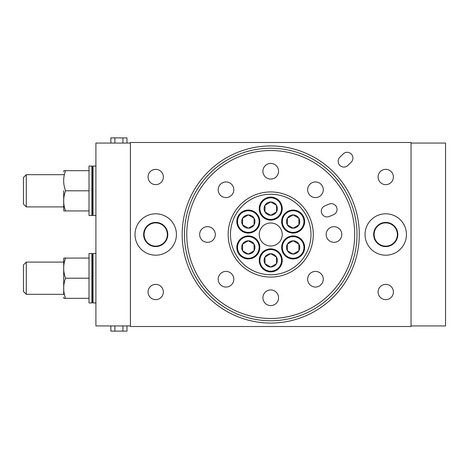 <?xml version="1.0" encoding="UTF-8"?>
<svg xmlns="http://www.w3.org/2000/svg" width="469" height="469" viewBox="0 0 469 469"><rect width="100%" height="100%" fill="white"/><g stroke="black" fill="none" stroke-linecap="round" stroke-linejoin="round"><path stroke-width="0.7" d="M359.289 234.5A88.559 88.559 0 0 1 270.73 323.059A88.559 88.559 0 0 1 182.171 234.5A88.559 88.559 0 0 1 270.73 145.941A88.559 88.559 0 0 1 359.289 234.5M26.27 206.899L23.45 204.074L23.45 177.517L26.27 174.691L26.27 206.899L63.702 206.899L63.702 209.772L63.702 190.795M26.27 294.309L23.45 291.483L23.45 264.926L26.27 262.101L26.27 294.309L63.702 294.309L63.702 259.228L63.702 294.309M155.714 284.361A7.645 7.645 0 0 0 148.069 292.005A7.645 7.645 0 0 0 155.714 299.65A7.645 7.645 0 0 0 163.359 292.005A7.645 7.645 0 0 0 155.714 284.361M385.741 284.361A7.645 7.645 0 0 0 378.096 292.005A7.645 7.645 0 0 0 385.741 299.65A7.645 7.645 0 0 0 393.385 292.005A7.645 7.645 0 0 0 385.741 284.361M155.714 169.35A7.645 7.645 0 0 0 148.069 176.995A7.645 7.645 0 0 0 155.714 184.639A7.645 7.645 0 0 0 163.359 176.995A7.645 7.645 0 0 0 155.714 169.35M385.741 169.35A7.645 7.645 0 0 0 378.096 176.995A7.645 7.645 0 0 0 385.741 184.639A7.645 7.645 0 0 0 393.385 176.995A7.645 7.645 0 0 0 385.741 169.35M63.702 209.772L63.819 210.921L65.596 210.921C63.022 204.203 63.022 197.496 65.596 190.795C63.022 184.077 63.022 177.37 65.596 170.669L63.866 170.669M26.27 174.691L63.702 174.691M95.91 166.067L93.032 166.067L93.032 215.523L95.91 215.523M93.032 215.523L92.457 214.949L92.457 166.642L93.032 166.067M92.457 166.642L91.883 166.067L89.01 166.067L89.01 215.523L91.883 215.523L91.883 166.067M92.457 214.949L91.883 215.523M385.741 246.577A12.077 12.077 0 0 1 373.664 234.5A12.077 12.077 0 0 1 385.741 222.423A12.077 12.077 0 0 1 397.818 234.5A12.077 12.077 0 0 1 385.741 246.577M385.741 246.125A11.625 11.625 0 0 1 374.121 234.5A11.625 11.625 0 0 1 385.741 222.875A11.625 11.625 0 0 1 397.366 234.5A11.625 11.625 0 0 1 385.741 246.125M385.741 255.2A20.7 20.7 0 0 1 365.04 234.5A20.7 20.7 0 0 1 385.741 213.8A20.7 20.7 0 0 1 406.447 234.5A20.7 20.7 0 0 1 385.741 255.2M155.714 246.577A12.077 12.077 0 0 1 143.637 234.5A12.077 12.077 0 0 1 155.714 222.423A12.077 12.077 0 0 1 167.791 234.5A12.077 12.077 0 0 1 155.714 246.577M155.714 246.125A11.625 11.625 0 0 1 144.094 234.5A11.625 11.625 0 0 1 155.714 222.875A11.625 11.625 0 0 1 167.339 234.5A11.625 11.625 0 0 1 155.714 246.125M155.714 255.2A20.7 20.7 0 0 1 135.013 234.5A20.7 20.7 0 0 1 155.714 213.8A20.7 20.7 0 0 1 176.42 234.5A20.7 20.7 0 0 1 155.714 255.2M63.702 297.182L63.819 298.331L65.596 298.331C63.022 291.612 63.022 284.906 65.596 278.205C63.022 271.487 63.022 264.78 65.596 258.079L63.866 258.079M64.065 258.079L64.552 258.079M26.27 262.101L63.702 262.101M95.91 253.477L93.032 253.477L93.032 302.933L95.91 302.933M93.032 302.933L92.457 302.358L92.457 254.051L93.032 253.477M92.457 254.051L91.883 253.477L89.01 253.477L89.01 302.933L91.883 302.933L91.883 253.477M92.457 302.358L91.883 302.933M343.924 167.058A5.751 5.751 0 0 0 347.992 165.369L351.246 162.122A5.751 5.751 0 0 0 351.246 153.984A5.751 5.751 0 0 0 343.109 153.984L339.855 157.238A5.751 5.751 0 0 0 343.924 167.058M130.411 143.063L95.91 143.063L95.91 325.937L130.411 325.937M130.411 142.488L411.043 142.488L411.043 326.512L130.411 326.512L130.411 142.488M411.043 325.937L445.55 325.937L445.55 143.063L411.043 143.063M126.964 325.937L126.964 331.114L110.86 331.114L110.86 325.937M114.887 331.114L114.887 325.937M122.937 331.114L122.937 325.937M110.86 143.063L110.86 137.886L114.887 137.886L114.887 143.063M114.887 137.886L122.937 137.886L122.937 143.063M122.937 137.886L126.964 137.886L126.964 143.063M65.596 278.205L89.01 278.205M65.596 298.331L89.01 298.331M65.596 258.079L89.01 258.079M64.065 170.669L64.552 170.669M65.596 170.669L89.01 170.669M65.596 190.795L89.01 190.795M65.596 210.921L89.01 210.921M327.045 216.924A5.751 5.751 0 0 0 329.25 216.485L333.5 214.726A5.751 5.751 0 0 0 336.607 207.21A5.751 5.751 0 0 0 329.097 204.097L324.847 205.862A5.751 5.751 0 0 0 327.045 216.924M270.73 318.463A83.963 83.963 0 0 0 354.687 234.5A83.963 83.963 0 0 0 270.73 150.537A83.963 83.963 0 0 0 186.768 234.5A83.963 83.963 0 0 0 270.73 318.463M270.73 148.239A86.261 86.261 0 0 1 356.991 234.5A86.261 86.261 0 0 1 270.73 320.761A86.261 86.261 0 0 1 184.469 234.5A86.261 86.261 0 0 1 270.73 148.239M270.73 277.056A42.556 42.556 0 0 1 228.174 234.5A42.556 42.556 0 0 1 270.73 191.944A42.556 42.556 0 0 1 313.286 234.5A42.556 42.556 0 0 1 270.73 277.056M270.73 194.248A40.252 40.252 0 0 0 230.472 234.5A40.252 40.252 0 0 0 270.73 274.752A40.252 40.252 0 0 0 310.982 234.5A40.252 40.252 0 0 0 270.73 194.248M315.461 181.949A7.821 7.821 0 0 0 307.641 189.769A7.821 7.821 0 0 0 315.461 197.59A7.821 7.821 0 0 0 323.282 189.769A7.821 7.821 0 0 0 315.461 181.949M333.987 226.679A7.821 7.821 0 0 0 326.166 234.5A7.821 7.821 0 0 0 333.987 242.321A7.821 7.821 0 0 0 341.807 234.5A7.821 7.821 0 0 0 333.987 226.679M315.461 271.41A7.821 7.821 0 0 0 307.641 279.231A7.821 7.821 0 0 0 315.461 287.051A7.821 7.821 0 0 0 323.282 279.231A7.821 7.821 0 0 0 315.461 271.41M270.73 289.936A7.821 7.821 0 0 0 262.91 297.756A7.821 7.821 0 0 0 270.73 305.577A7.821 7.821 0 0 0 278.551 297.756A7.821 7.821 0 0 0 270.73 289.936M225.999 271.41A7.821 7.821 0 0 0 218.179 279.231A7.821 7.821 0 0 0 225.999 287.051A7.821 7.821 0 0 0 233.82 279.231A7.821 7.821 0 0 0 225.999 271.41M207.474 226.679A7.821 7.821 0 0 0 199.653 234.5A7.821 7.821 0 0 0 207.474 242.321A7.821 7.821 0 0 0 215.294 234.5A7.821 7.821 0 0 0 207.474 226.679M225.999 181.949A7.821 7.821 0 0 0 218.179 189.769A7.821 7.821 0 0 0 225.999 197.59A7.821 7.821 0 0 0 233.82 189.769A7.821 7.821 0 0 0 225.999 181.949M270.73 163.423A7.821 7.821 0 0 0 262.91 171.244A7.821 7.821 0 0 0 270.73 179.064A7.821 7.821 0 0 0 278.551 171.244A7.821 7.821 0 0 0 270.73 163.423M270.73 222.998A11.502 11.502 0 0 0 259.228 234.5A11.502 11.502 0 0 0 270.73 246.002A11.502 11.502 0 0 0 282.232 234.5A11.502 11.502 0 0 0 270.73 222.998M259.92 208.623A10.81 10.81 0 0 0 270.73 219.433A10.81 10.81 0 0 0 281.541 208.623A10.81 10.81 0 0 0 270.73 197.812A10.81 10.81 0 0 0 259.92 208.623M282.232 208.623A11.502 11.502 0 0 1 270.73 220.125A11.502 11.502 0 0 1 259.228 208.623A11.502 11.502 0 0 1 270.73 197.121A11.502 11.502 0 0 1 282.232 208.623M264.088 208.623A6.642 6.642 0 0 0 276.481 211.941A6.642 6.642 0 0 0 270.73 201.981A6.642 6.642 0 0 0 264.088 208.623M264.979 208.623L264.979 211.941L270.73 215.265L276.481 211.941L276.481 205.299L270.73 201.981L264.979 205.299L264.979 208.623M264.979 211.941L270.73 215.265L276.481 211.941L276.481 205.299L270.73 201.981L264.979 205.299L264.979 211.941M287.737 212.199A10.81 10.81 0 0 0 283.78 226.967A10.81 10.81 0 0 0 298.548 230.924A10.81 10.81 0 0 0 302.505 216.156A10.81 10.81 0 0 0 287.737 212.199M298.894 231.522A11.502 11.502 0 0 1 283.182 227.313A11.502 11.502 0 0 1 287.391 211.601A11.502 11.502 0 0 1 303.103 215.81A11.502 11.502 0 0 1 298.894 231.522M289.819 215.81A6.642 6.642 0 0 0 293.143 228.204A6.642 6.642 0 0 0 298.894 218.243A6.642 6.642 0 0 0 289.819 215.81M290.264 216.578L287.391 218.243L287.391 224.88L293.143 228.204L298.894 224.88L298.894 218.243L293.143 214.919L290.264 216.578M287.391 218.243L287.391 224.88L293.143 228.204L298.894 224.88L298.894 218.243L293.143 214.919L287.391 218.243M298.548 238.076A10.81 10.81 0 0 0 283.78 242.033A10.81 10.81 0 0 0 287.737 256.801A10.81 10.81 0 0 0 302.505 252.844A10.81 10.81 0 0 0 298.548 238.076M287.391 257.399A11.502 11.502 0 0 1 283.182 241.687A11.502 11.502 0 0 1 298.894 237.478A11.502 11.502 0 0 1 303.103 253.19A11.502 11.502 0 0 1 287.391 257.399M296.461 241.687A6.642 6.642 0 0 0 287.391 250.757A6.642 6.642 0 0 0 298.894 250.757A6.642 6.642 0 0 0 296.461 241.687M296.015 242.461L293.143 240.796L287.391 244.12L287.391 250.757L293.143 254.081L298.894 250.757L298.894 244.12L296.015 242.461M293.143 240.796L287.391 244.12L287.391 250.757L293.143 254.081L298.894 250.757L298.894 244.12L293.143 240.796M281.541 260.377A10.81 10.81 0 0 0 270.73 249.567A10.81 10.81 0 0 0 259.92 260.377A10.81 10.81 0 0 0 270.73 271.188A10.81 10.81 0 0 0 281.541 260.377M259.228 260.377A11.502 11.502 0 0 1 270.73 248.875A11.502 11.502 0 0 1 282.232 260.377A11.502 11.502 0 0 1 270.73 271.879A11.502 11.502 0 0 1 259.228 260.377M277.372 260.377A6.642 6.642 0 0 0 264.979 257.059A6.642 6.642 0 0 0 270.73 267.019A6.642 6.642 0 0 0 277.372 260.377M276.481 260.377L276.481 257.059L270.73 253.735L264.979 257.059L264.979 263.701L270.73 267.019L276.481 263.701L276.481 260.377M276.481 257.059L270.73 253.735L264.979 257.059L264.979 263.701L270.73 267.019L276.481 263.701L276.481 257.059M253.723 256.801A10.81 10.81 0 0 0 257.68 242.033A10.81 10.81 0 0 0 242.913 238.076A10.81 10.81 0 0 0 238.956 252.844A10.81 10.81 0 0 0 253.723 256.801M242.567 237.478A11.502 11.502 0 0 1 258.278 241.687A11.502 11.502 0 0 1 254.069 257.399A11.502 11.502 0 0 1 238.358 253.19A11.502 11.502 0 0 1 242.567 237.478M251.636 253.19A6.642 6.642 0 0 0 248.318 240.796A6.642 6.642 0 0 0 242.567 250.757A6.642 6.642 0 0 0 251.636 253.19M251.196 252.422L254.069 250.757L254.069 244.12L248.318 240.796L242.567 244.12L242.567 250.757L248.318 254.081L251.196 252.422M254.069 250.757L254.069 244.12L248.318 240.796L242.567 244.12L242.567 250.757L248.318 254.081L254.069 250.757M242.913 230.924A10.81 10.81 0 0 0 257.68 226.967A10.81 10.81 0 0 0 253.723 212.199A10.81 10.81 0 0 0 238.956 216.156A10.81 10.81 0 0 0 242.913 230.924M254.069 211.601A11.502 11.502 0 0 1 258.278 227.313A11.502 11.502 0 0 1 242.567 231.522A11.502 11.502 0 0 1 238.358 215.81A11.502 11.502 0 0 1 254.069 211.601M245 227.313A6.642 6.642 0 0 0 254.069 218.243A6.642 6.642 0 0 0 242.567 218.243A6.642 6.642 0 0 0 245 227.313M245.445 226.539L248.318 228.204L254.069 224.88L254.069 218.243L248.318 214.919L242.567 218.243L242.567 224.88L245.445 226.539M248.318 228.204L254.069 224.88L254.069 218.243L248.318 214.919L242.567 218.243L242.567 224.88L248.318 228.204M270.73 323.059A88.559 88.559 0 0 1 182.171 234.5A88.559 88.559 0 0 1 270.73 145.941M63.819 258.079L63.702 259.228M63.819 170.669L63.702 171.818"/></g></svg>
